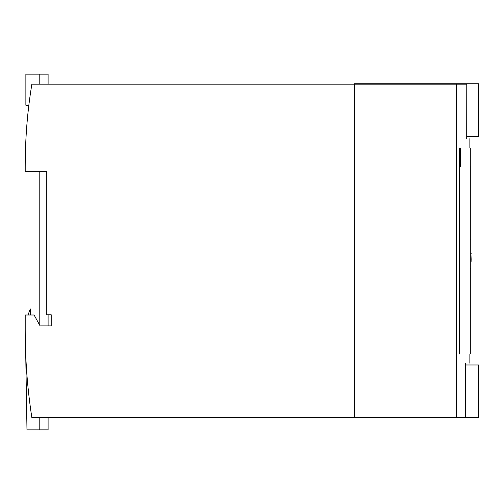 <?xml version="1.0" encoding="UTF-8"?>
<svg xmlns="http://www.w3.org/2000/svg" width="504" height="504" viewBox="0 0 504 504"><rect width="100%" height="100%" fill="white"/><g stroke="black" fill="none" stroke-linecap="round" stroke-linejoin="round"><path stroke-width="0.76" d="M466.773 136.433L478.756 136.433L478.756 83.74L354.249 83.74L354.249 84.181L31.872 84.181C27.424 110.823 25.2 138.398 25.2 166.912L25.2 171.36L46.765 171.36L46.765 314.767L51.213 314.767L51.213 325.88L40.093 325.88L34.096 315L25.2 315L25.2 329.78C25.2 359.686 27.424 388.981 31.872 417.677L354.249 417.677L354.249 84.181L354.249 417.677L465.419 417.677L465.4 363.208M456.523 417.677L456.523 84.181L466.773 84.181L466.717 138.657M354.249 84.181L456.523 84.181M459.642 148.031L459.604 354.041M470.308 268.084L470.308 354.041L469.867 354.041L469.86 363.208M25.742 355.251L26.977 429.868L48.1 429.868L48.1 417.677M48.1 325.88L48.1 314.767M48.1 84.181L48.1 74.132L39.205 74.132L39.205 84.181M39.205 429.868L39.205 417.677L39.205 429.868M36.54 319.435L39.205 324.267L39.205 171.36L36.54 171.36M478.756 104.322L478.756 103.547M478.8 104.322L478.756 104.656M478.8 104.656L478.756 106.451M478.8 106.451L478.756 120.217M470.749 239.179L470.749 268.084L470.749 239.179M470.799 250.003L471.139 259.132L471.095 261.463L470.749 261.463M471.095 261.463L470.799 262.647M460.265 148.031L460.265 166.931M30.316 315L30.316 308.908L28.004 315M478.8 381.207L478.756 386.379M478.8 386.379L478.756 390.096M478.756 393.838L478.756 397.089M478.8 397.089L478.756 398.469M478.8 398.469L478.756 400.107M478.8 400.371L478.756 402.961M465.419 364.984L478.756 364.984L478.756 417.677L465.419 417.677M478.8 393.838L478.756 392.106M478.8 392.106L478.8 390.209M28.841 105.26L25.868 105.26L25.868 74.132L39.205 74.132M471.095 251.181L470.749 251.181M471.139 259.132L470.749 259.132M471.139 253.525L470.749 253.525M469.86 148.031L469.86 138.657M470.308 166.931L470.308 239.179M470.749 166.931L470.749 148.031"/></g></svg>
